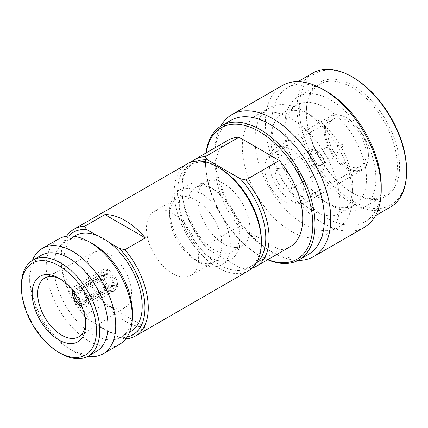 <?xml version="1.0" encoding="UTF-8"?>
<svg xmlns="http://www.w3.org/2000/svg" width="428" height="428" viewBox="0 0 428 428"><rect width="100%" height="100%" fill="white"/><g stroke="black" fill="none" stroke-linecap="round" stroke-linejoin="round"><path stroke-width="0.32" stroke-dasharray="2.14 1.6" d="M267.858 259.609A75.874 43.806 60 0 1 259.17 255.409L260.272 256.046A77.431 44.705 60 0 1 205.52 161.212L205.52 162.485A75.874 43.806 60 0 1 206.226 152.855M267.65 259.726A77.431 44.705 60 0 1 260.272 256.046L259.165 255.409A75.874 43.806 60 0 1 205.52 162.485M406.6 170.285A75.874 43.806 60 0 1 352.95 201.262A75.874 43.806 60 0 1 299.3 108.338A75.874 43.806 60 0 1 352.95 77.366M390.561 207.008A77.431 44.705 60 0 1 351.848 203.172A77.431 44.705 60 0 1 297.096 108.338A77.431 44.705 60 0 1 313.13 72.894M306.336 112.398L306.336 113.671A64.366 37.161 -120 0 0 351.848 192.504L352.95 193.14A65.923 38.06 -120 0 0 399.565 166.225A65.923 38.06 -120 0 0 352.95 85.488A65.923 38.06 -120 0 0 306.336 112.398A65.923 38.06 -120 0 0 352.95 193.14L351.848 192.504A64.366 37.161 -120 0 0 384.028 195.692A64.366 37.161 -120 0 0 397.361 166.225A64.366 37.161 -120 0 0 369.262 101.452A64.366 37.161 -120 0 0 319.668 84.209A64.366 37.161 -120 0 0 306.336 113.671M325.339 130.38A30.468 17.591 -120 0 0 346.883 167.69A30.468 17.591 -120 0 0 368.422 155.252A30.468 17.591 -120 0 0 346.883 117.941A30.468 17.591 -120 0 0 325.339 130.38M368.422 155.894A31.244 18.04 -120 0 0 346.332 117.625A31.244 18.04 -120 0 0 330.71 116.074A31.244 18.04 -120 0 0 324.237 130.38A31.244 18.04 -120 0 0 346.332 168.648A31.244 18.04 -120 0 0 361.954 170.194A31.244 18.04 -120 0 0 368.422 155.894L368.422 155.252M324.815 163.967A10.299 5.944 60 0 1 317.533 168.172A10.299 5.944 60 0 1 310.252 155.557A10.299 5.944 60 0 1 317.533 151.351A10.299 5.944 60 0 1 324.815 163.967L324.815 165.24A11.861 6.848 60 0 1 322.359 170.67A11.861 6.848 60 0 1 316.431 170.082A11.861 6.848 60 0 1 308.048 155.557A11.861 6.848 60 0 1 310.503 150.126A11.861 6.848 60 0 1 316.431 150.715A11.861 6.848 60 0 1 324.815 165.24M275.605 174.287A11.861 6.848 60 0 1 278.061 168.857A11.861 6.848 60 0 1 287.204 172.035A11.861 6.848 60 0 1 292.377 183.965A11.861 6.848 60 0 1 289.922 189.395A11.861 6.848 60 0 1 280.784 186.217A11.861 6.848 60 0 1 275.605 174.287M342.165 144.659A0.781 0.449 -120 0 1 342.732 144.953A0.781 0.449 -120 0 1 343.021 145.686A0.781 0.449 60 0 1 342.93 145.98A0.781 0.449 60 0 1 342.309 145.884A0.781 0.449 60 0 1 341.919 145.044A0.781 0.449 -120 0 1 342.165 144.659L326.136 147.564A6.399 3.692 -120 0 0 325.419 147.821A6.399 3.692 -120 0 0 324.092 150.752A6.399 3.692 60 0 0 326.885 157.188A6.399 3.692 60 0 0 331.818 158.9A6.399 3.692 60 0 0 332.395 158.414A6.399 3.692 60 0 0 333.139 155.974A6.399 3.692 -120 0 0 330.764 150.003A6.399 3.692 -120 0 0 326.136 147.564M320.733 165.299A6.399 3.692 60 0 0 322.059 162.373A6.399 3.692 -120 0 0 319.267 155.936A6.399 3.692 -120 0 0 314.334 154.219A6.399 3.692 -120 0 0 313.012 157.151A6.399 3.692 60 0 0 315.805 163.587A6.399 3.692 60 0 0 320.733 165.299L331.818 158.9M270.341 155.476A27.306 15.766 -120 0 1 291.382 162.795A27.306 15.766 -120 0 1 303.302 190.273A27.306 15.766 60 0 1 297.647 202.776A27.306 15.766 60 0 1 276.606 195.457A27.306 15.766 60 0 1 264.686 167.979A27.306 15.766 -120 0 1 270.341 155.476L333.23 119.171A27.306 15.766 60 0 1 354.272 126.485A27.306 15.766 60 0 1 366.191 153.962A27.306 15.766 60 0 1 360.536 166.465A27.306 15.766 60 0 1 339.495 159.146A27.306 15.766 60 0 1 327.575 131.669A27.306 15.766 60 0 1 333.23 119.171M275.541 147.928A31.244 18.04 -120 0 1 299.621 156.295A31.244 18.04 -120 0 1 313.259 187.742A31.244 18.04 60 0 1 306.785 202.043A31.244 18.04 60 0 1 282.71 193.675A31.244 18.04 60 0 1 269.068 162.228A31.244 18.04 -120 0 1 275.541 147.928L330.71 116.074M325.687 234.779A69.047 39.863 60 0 0 339.987 203.172A69.047 39.863 -120 0 0 309.845 133.686A69.047 39.863 -120 0 0 256.639 115.191A69.047 39.863 -120 0 0 242.344 146.799A69.047 39.863 60 0 0 272.481 216.284A69.047 39.863 60 0 0 325.687 234.779L338.377 227.455A69.047 39.863 60 0 1 285.171 208.955A69.047 39.863 60 0 1 255.029 139.475A69.047 39.863 -120 0 1 269.33 107.867A69.047 39.863 -120 0 1 303.853 111.285A69.047 39.863 -120 0 1 352.677 195.847A69.047 39.863 60 0 1 338.377 227.455M352.677 195.847L352.677 186.608A57.732 33.331 60 0 1 340.72 213.042A57.732 33.331 60 0 1 296.23 197.57A57.732 33.331 60 0 1 271.031 139.475A57.732 33.331 -120 0 1 282.983 113.046L296.775 105.079A57.732 33.331 -120 0 0 284.818 131.508L284.818 126.094A64.366 37.161 60 0 0 330.33 204.926A64.366 37.161 60 0 0 362.516 208.115L384.028 195.692M352.677 186.608A57.732 33.331 -120 0 0 311.851 115.902A57.732 33.331 -120 0 0 282.983 113.046M340.72 213.042L354.507 205.076A57.732 33.331 60 0 0 366.464 178.647A57.732 33.331 -120 0 0 341.266 120.546A57.732 33.331 -120 0 0 296.775 105.079M354.507 205.076A57.732 33.331 60 0 1 325.644 202.219A57.732 33.331 60 0 1 284.818 131.508M284.818 126.094A64.366 37.161 -120 0 1 298.15 96.632A64.366 37.161 -120 0 1 347.75 113.875A64.366 37.161 -120 0 1 375.843 178.647A64.366 37.161 60 0 1 362.516 208.115M326.473 91.378A77.431 44.705 -120 0 0 287.755 87.542A77.431 44.705 -120 0 0 271.716 122.991A77.431 44.705 60 0 0 305.517 200.914A77.431 44.705 60 0 0 365.186 221.661L375.383 215.771M381.225 186.212A77.431 44.705 60 0 1 365.186 221.661M364.255 227.375A81.919 47.294 60 0 1 301.13 205.429A81.919 47.294 60 0 1 265.376 122.991A81.919 47.294 -120 0 1 282.341 85.488M220.72 126.265A81.919 47.294 -120 0 0 214.899 152.133A81.919 47.294 60 0 0 272.818 252.461A81.919 47.294 60 0 0 298.134 260.352M308.363 254.467A77.431 44.705 60 0 1 269.651 250.631A77.431 44.705 60 0 1 214.899 155.797L214.899 152.133M230.933 120.348A77.431 44.705 -120 0 0 214.899 155.797M205.52 161.212A77.431 44.705 60 0 1 206.018 152.978M289.986 246.833A61.632 35.583 60 0 1 279.372 249.711L238.968 226.385A61.632 35.583 60 0 1 228.349 140.084M252.226 268.072A61.632 35.583 60 0 1 245.72 269.142L240.188 267.858L207.532 249.005L205.312 245.816L238.968 226.385M205.312 245.816A61.632 35.583 60 0 1 181.932 187.726A61.632 35.583 60 0 1 191.081 162.159M245.72 269.142L279.372 249.711M240.188 267.858A59.294 34.235 -120 0 0 256.169 263.348M197.142 161.11A59.294 34.235 -120 0 0 181.932 189.636A59.294 34.235 -120 0 0 207.532 249.005M249.925 228.889A36.862 21.282 60 0 1 242.291 245.768A36.862 21.282 60 0 1 213.888 235.892A36.862 21.282 60 0 1 197.795 198.795A36.862 21.282 -120 0 1 205.429 181.916A36.862 21.282 -120 0 1 233.838 191.792A36.862 21.282 -120 0 1 249.925 228.889M239.996 234.624A36.862 21.282 -120 0 0 213.93 189.476L209.656 187.009A42.907 24.776 -120 0 1 239.996 239.562L239.996 234.624A36.862 21.282 60 0 1 232.361 251.498A36.862 21.282 60 0 1 203.958 241.622A36.862 21.282 60 0 1 187.865 204.525A36.862 21.282 -120 0 1 195.5 187.651L205.429 181.916M213.93 189.476A36.862 21.282 -120 0 0 195.5 187.651M209.656 187.009A42.907 24.776 -120 0 0 188.202 184.885A42.907 24.776 -120 0 0 179.316 204.525A42.907 24.776 60 0 0 198.046 247.71A42.907 24.776 60 0 0 231.109 259.202A42.907 24.776 60 0 0 239.996 239.562M178.546 190.455A42.907 24.776 -120 0 1 211.614 201.952A42.907 24.776 -120 0 1 230.344 245.137A42.907 24.776 60 0 1 221.458 264.777A42.907 24.776 60 0 1 199.999 262.653A42.907 24.776 60 0 1 169.659 210.1A42.907 24.776 -120 0 1 178.546 190.455L188.202 184.885M190.99 275.386A36.862 21.282 60 0 1 162.581 265.51A36.862 21.282 60 0 1 146.488 228.413A36.862 21.282 -120 0 1 154.123 211.539A36.862 21.282 -120 0 1 182.531 221.415A36.862 21.282 -120 0 1 198.624 258.512A36.862 21.282 60 0 1 190.99 275.386L214.155 262.011A36.862 21.282 60 0 0 221.79 245.137A36.862 21.282 -120 0 0 205.702 208.04A36.862 21.282 -120 0 0 177.294 198.164A36.862 21.282 -120 0 0 169.659 215.038L169.659 210.1M214.155 262.011A36.862 21.282 60 0 1 195.724 260.187A36.862 21.282 60 0 1 169.659 215.038M81.143 304.913L106.909 289.686L106.909 285.679A7.019 4.055 -120 0 0 109.113 286.953L82.855 301.168L81.143 304.062L81.143 304.72M82.069 306.967A11.7 6.757 -120 0 0 86.263 306.796A11.7 6.757 -120 0 0 88.671 302.243L86.488 300.98L85.798 299.91L86.467 299.081L112.853 284.797L116.325 286.803A11.861 6.848 -120 0 0 116.395 285.567A11.861 6.848 -120 0 0 116.325 284.251A11.861 6.848 -120 0 0 109.113 271.764A11.861 6.848 -120 0 0 106.909 270.491A11.861 6.848 -120 0 0 102.083 270.459A11.861 6.848 -120 0 0 102.067 270.469A11.861 6.848 -120 0 0 99.697 274.653L72.182 291.067M112.735 286.107A7.019 4.055 -120 0 0 114.19 282.892A7.019 4.055 -120 0 0 111.125 275.825A7.019 4.055 -120 0 0 105.716 273.947A7.019 4.055 -120 0 0 104.261 277.162A7.019 4.055 -120 0 0 107.326 284.224A7.019 4.055 -120 0 0 112.735 286.107L111.521 286.808A7.019 4.055 60 0 0 112.853 284.797A7.019 4.055 -120 0 0 112.976 283.593A7.019 4.055 -120 0 0 112.853 282.25L86.467 297.374L85.798 298.439L86.488 299.322L88.671 300.584A11.7 6.757 -120 0 0 81.143 287.546L81.143 290.072L81.566 291.11L82.823 291.061L109.113 275.776L109.113 271.764L81.143 287.546M88.671 300.584L116.325 284.251L112.853 282.25A7.019 4.055 -120 0 0 109.113 275.776A7.019 4.055 -120 0 0 106.909 274.503L81.374 290.189L80.293 290.377L79.71 289.242L79.71 286.717L106.909 270.491L106.909 274.503A7.019 4.055 -120 0 0 104.502 274.648A7.019 4.055 -120 0 0 104.453 274.674A7.019 4.055 -120 0 0 103.169 276.659L99.697 274.653A11.861 6.848 -120 0 0 99.628 275.889A11.861 6.848 -120 0 0 99.697 277.205L103.169 279.206L77.73 294.004L75.456 294.346M73.798 291.998L74.37 292.324L77.698 292.313L103.169 276.659A7.019 4.055 -120 0 0 103.046 277.863A7.019 4.055 -120 0 0 103.169 279.206A7.019 4.055 60 0 0 106.909 285.679L81.374 300.312L79.94 302.109M186.977 163.972A61.632 35.583 -120 0 0 174.212 192.183A61.632 35.583 -120 0 0 201.117 254.211A61.632 35.583 -120 0 0 248.609 270.721M66.581 236.235A61.632 35.583 -120 0 0 61.118 257.479A61.632 35.583 -120 0 0 84.498 315.564L104.913 303.784A61.632 35.583 -120 0 0 145.317 327.11L124.901 338.89A61.632 35.583 -120 0 0 125.827 338.853M219.446 167.979A59.294 34.235 -120 0 0 177.524 192.183A59.294 34.235 -120 0 0 219.446 264.804A59.294 34.235 -120 0 0 261.374 240.595M124.901 338.89L119.375 337.612L109.595 331.968L86.718 318.758L84.498 315.564M145.317 327.11L104.913 303.784M73.637 291.901L99.697 277.205A11.861 6.848 60 0 0 106.909 289.686A11.861 6.848 -120 0 0 109.113 290.965L109.113 286.953A7.019 4.055 60 0 0 111.473 286.835A7.019 4.055 60 0 0 111.521 286.808M117.609 284.866A11.861 6.848 -120 0 0 112.436 272.936A11.861 6.848 -120 0 0 103.298 269.758A11.861 6.848 -120 0 0 100.842 275.188A11.861 6.848 -120 0 0 106.016 287.118A11.861 6.848 -120 0 0 115.153 290.296A11.861 6.848 -120 0 0 117.609 284.866M79.71 286.717A11.7 6.757 -120 0 0 74.563 286.53A11.7 6.757 -120 0 0 72.316 290.077M81.143 306.587L109.113 290.965A11.861 6.848 60 0 0 113.923 291.008A11.861 6.848 60 0 0 113.939 290.997A11.861 6.848 60 0 0 116.325 286.803L88.671 302.243M125.409 307.16A31.597 18.244 60 0 0 131.567 292.929A31.597 18.244 -120 0 0 118.026 261.396A31.597 18.244 -120 0 0 93.818 252.445A31.597 18.244 -120 0 0 86.884 267.126A31.597 18.244 60 0 0 100.928 299.193A31.597 18.244 60 0 0 125.409 307.16L79.052 336.622M85.632 322.862A33.935 19.592 60 0 0 85.67 321.337A33.935 19.592 -120 0 0 61.669 279.773A33.935 19.592 -120 0 0 60.332 279.04M85.67 321.337L85.67 324.52M96.541 351.313A55.394 31.982 60 0 1 68.844 348.569A55.394 31.982 60 0 1 29.676 280.725A55.394 31.982 -120 0 1 41.147 255.372M21.4 285.503A55.394 31.982 -120 0 0 60.567 353.346M32.405 260.427A60.851 35.133 -120 0 0 29.676 276.269L29.676 280.725M87.788 356.353A60.851 35.133 60 0 1 72.707 350.8A60.851 35.133 60 0 1 29.676 276.269M119.68 344.256A60.851 35.133 60 0 1 72.787 327.955A60.851 35.133 60 0 1 46.224 266.714A60.851 35.133 -120 0 1 58.829 238.856M93.117 244.099A55.394 31.982 -120 0 0 65.42 241.355A55.394 31.982 -120 0 0 53.949 266.714A55.394 31.982 60 0 0 78.126 322.461A55.394 31.982 60 0 0 120.814 337.296A55.394 31.982 60 0 0 132.284 311.942M130.743 331.566A55.394 31.982 60 0 1 109.595 331.968A55.394 31.982 -120 0 1 96.498 324.403A55.394 31.982 60 0 1 63.879 260.978A55.394 31.982 -120 0 1 75.349 235.625M96.498 235.223L109.595 242.783M119.375 337.612A59.294 34.235 -120 0 0 127.036 337.146M68.662 236.042A59.294 34.235 -120 0 0 61.118 259.389A59.294 34.235 -120 0 0 86.718 318.758M82.855 301.168A6.292 3.633 -120 0 0 85.215 301.151A6.292 3.633 -120 0 0 86.499 299.065M86.499 297.353A6.292 3.633 -120 0 0 82.855 291.04M81.374 290.189A6.292 3.633 -120 0 0 78.929 290.259A6.292 3.633 -120 0 0 77.73 292.292M77.73 294.004A6.292 3.633 -120 0 0 81.374 300.312M74.37 292.324A8.63 4.981 60 0 1 79.71 289.242M81.143 290.072A8.63 4.981 60 0 1 86.488 299.322M86.488 300.98A8.63 4.981 60 0 1 81.143 304.062M278.061 168.857L310.503 150.126M317.533 151.351L316.431 150.715M342.93 145.98L332.395 158.414M314.334 154.219L325.419 147.821M289.922 189.395L322.359 170.67M297.647 202.776L360.536 166.465M306.785 202.043L361.954 170.194M346.883 117.941L346.332 117.625M256.639 115.191L269.33 107.867M311.851 115.902L303.853 111.285M325.644 202.219L330.33 204.926M298.15 96.632L319.668 84.209M287.755 87.542L297.952 81.657M269.651 250.631L272.818 252.461M181.932 189.636L181.932 187.726M232.361 251.498L242.291 245.768M221.458 264.777L231.109 259.202M195.724 260.187L199.999 262.653M154.123 211.539L177.294 198.164M111.473 286.835L85.215 301.151L85.798 299.91M104.453 274.674L78.929 290.259L80.293 290.377M103.298 269.758L74.563 286.53M85.798 298.439C85.295 295.47 83.883 293.03 81.566 291.11M115.153 290.296L113.939 290.997M86.263 306.796L113.923 291.008M105.716 273.947L104.502 274.648M93.818 252.445L45.127 277.858M61.669 279.773L58.914 278.179M68.844 348.569L72.707 350.8M129.55 332.256L120.814 337.296M74.156 236.31L65.42 241.355M61.118 259.389L61.118 257.479"/><path stroke-width="0.64" d="M256.169 263.348A59.294 34.235 -120 0 0 240.188 178.679L245.72 179.958A61.632 35.583 60 0 1 269.1 238.048A61.632 35.583 60 0 1 256.335 266.264A61.632 35.583 60 0 1 252.226 268.072M245.72 179.958L279.372 160.532A61.632 35.583 60 0 1 302.751 218.622A61.632 35.583 60 0 1 289.986 246.833L256.335 266.264M206.226 152.855A75.874 43.806 60 0 1 263.53 134.232A75.874 43.806 60 0 1 312.815 224.433A75.874 43.806 60 0 1 267.858 259.609M206.018 152.978A77.431 44.705 60 0 1 221.554 125.762A77.431 44.705 60 0 1 281.223 146.51A77.431 44.705 60 0 1 315.024 224.433A77.431 44.705 60 0 1 298.985 259.882A77.431 44.705 60 0 1 267.65 259.726M231.864 114.634A81.919 47.294 -120 0 1 294.988 136.58A81.919 47.294 -120 0 1 330.748 219.018A81.919 47.294 60 0 1 313.778 256.516L364.255 227.375A81.919 47.294 60 0 0 381.225 189.877L381.225 186.212A77.431 44.705 -120 0 0 326.473 91.378L323.3 89.548A81.919 47.294 -120 0 0 282.341 85.488L231.864 114.634A81.919 47.294 -120 0 0 220.72 126.265M297.952 81.657L313.13 72.894A77.431 44.705 60 0 1 351.848 76.73A77.431 44.705 60 0 1 406.6 171.564A77.431 44.705 60 0 1 390.561 207.008L375.383 215.771M351.848 76.73L352.95 77.366A75.874 43.806 60 0 1 406.6 170.285L406.6 171.564M381.225 189.877A81.919 47.294 -120 0 0 323.3 89.548M313.778 256.516A81.919 47.294 60 0 1 298.134 260.352M221.554 125.762L230.933 120.348A77.431 44.705 -120 0 1 290.601 141.096A77.431 44.705 -120 0 1 324.403 219.018A77.431 44.705 60 0 1 308.363 254.467L298.985 259.882M191.081 162.159A61.632 35.583 60 0 1 194.697 159.51L228.349 140.084A61.632 35.583 60 0 1 238.968 137.206L279.372 160.532M194.697 159.51A61.632 35.583 60 0 1 205.312 156.632L238.968 137.206M205.312 156.632L207.532 159.826A59.294 34.235 -120 0 0 197.142 161.11M207.532 159.826L240.188 178.679M125.827 338.853A61.632 35.583 -120 0 0 135.516 336.017L248.609 270.721A61.632 35.583 -120 0 0 261.374 242.51L261.374 240.595A59.294 34.235 -120 0 0 219.446 167.979L217.793 167.022A61.632 35.583 -120 0 0 186.977 163.972L73.883 229.264A61.632 35.583 -120 0 0 66.581 236.235M261.374 242.51A61.632 35.583 -120 0 0 217.793 167.022L219.446 167.979M58.914 265.756A53.051 30.629 -120 0 0 21.4 287.418L21.4 285.503A55.394 31.982 -120 0 1 32.87 260.149A55.394 31.982 -120 0 1 60.567 262.888A55.394 31.982 -120 0 1 99.735 330.732A55.394 31.982 -120 0 1 88.264 356.091A55.394 31.982 -120 0 1 60.567 353.346L58.914 352.388A53.051 30.629 -120 0 0 96.428 330.732A53.051 30.629 -120 0 0 58.914 265.756M145.317 237.925A61.632 35.583 -120 0 0 104.913 214.599L145.317 237.925L124.901 249.711A61.632 35.583 -120 0 1 148.281 307.802A61.632 35.583 -120 0 1 135.516 336.017M104.913 214.599L84.498 226.385A61.632 35.583 -120 0 0 73.883 229.264M81.143 304.913L79.71 305.758L79.94 302.109M75.456 294.346L72.182 292.72L73.637 291.901M72.316 290.077A11.7 6.757 -120 0 0 72.182 291.067L73.798 291.998M72.182 292.72A11.7 6.757 -120 0 0 79.71 305.758M82.069 306.967A11.7 6.757 -120 0 1 81.143 306.587L81.143 304.72M60.332 279.04A33.935 19.592 -120 0 0 45.127 277.858A33.935 19.592 -120 0 0 37.675 293.629A33.935 19.592 60 0 0 52.762 328.067A33.935 19.592 60 0 0 79.052 336.622A33.935 19.592 60 0 0 85.632 322.862M32.159 293.629A37.841 21.844 -120 0 0 58.914 339.971A37.841 21.844 -120 0 0 85.67 324.52A37.841 21.844 -120 0 0 58.914 278.179A37.841 21.844 -120 0 0 32.159 293.629M32.87 260.149L41.147 255.372A55.394 31.982 -120 0 1 83.835 270.212A55.394 31.982 -120 0 1 108.011 325.954A55.394 31.982 60 0 1 96.541 351.313L88.264 356.091M21.4 287.418A53.051 30.629 -120 0 0 58.914 352.388M132.284 316.399A60.851 35.133 -120 0 0 89.254 241.868L93.117 244.099A55.394 31.982 -120 0 1 132.284 311.942L132.284 316.399A60.851 35.133 60 0 1 119.68 344.256L103.132 353.812A60.851 35.133 60 0 0 115.737 325.954A60.851 35.133 -120 0 0 89.174 264.713A60.851 35.133 -120 0 0 42.276 248.411A60.851 35.133 -120 0 0 32.405 260.427M103.132 353.812A60.851 35.133 60 0 1 87.788 356.353M89.254 241.868A60.851 35.133 -120 0 0 58.829 238.856L42.276 248.411M84.498 226.385L86.718 229.579L96.498 235.223A55.394 31.982 -120 0 1 109.595 242.783A55.394 31.982 -120 0 1 142.214 306.207A55.394 31.982 60 0 1 130.743 331.566L129.55 332.256M96.498 235.223A55.394 31.982 -120 0 0 75.349 235.625L74.156 236.31M127.036 337.146A59.294 34.235 -120 0 0 144.744 302.612A59.294 34.235 -120 0 0 119.375 248.433L124.901 249.711M109.595 242.783L119.375 248.433M86.718 229.579A59.294 34.235 -120 0 0 68.662 236.042M79.71 303.238A8.63 4.981 60 0 1 74.37 293.983"/></g></svg>
